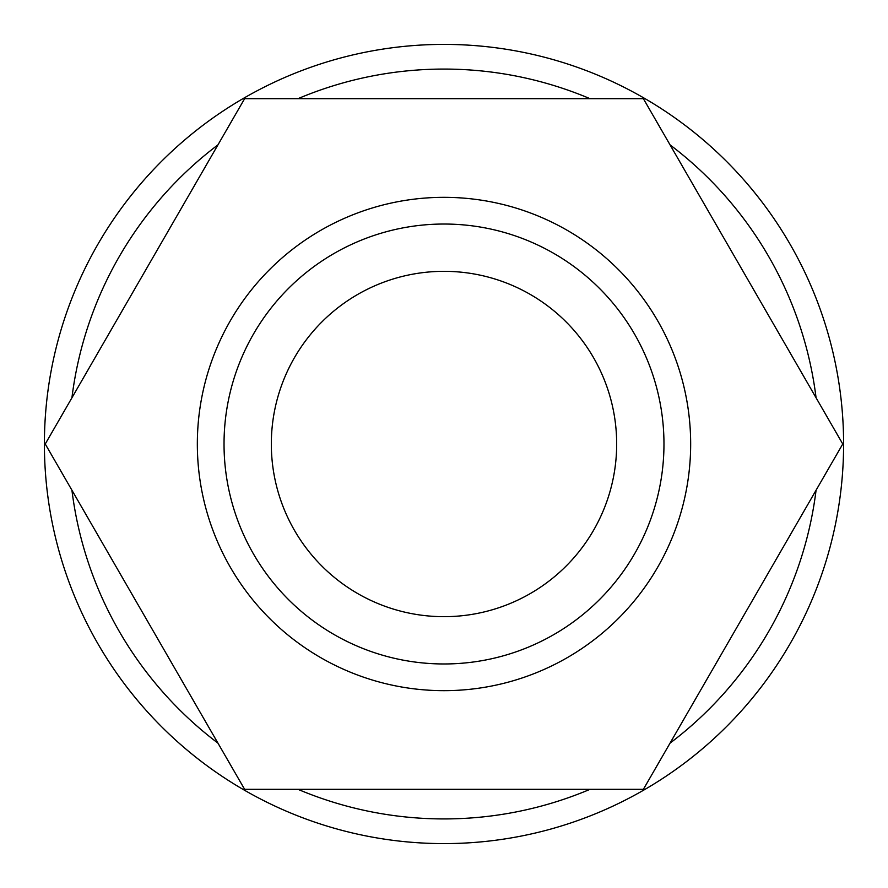<?xml version="1.0" encoding="UTF-8"?>
<svg xmlns="http://www.w3.org/2000/svg" width="888" height="888" viewBox="0 0 888 888"><rect width="100%" height="100%" fill="white"/><g stroke="black" fill="none" stroke-linecap="round" stroke-linejoin="round"><path stroke-width="1.33" d="M816.072 397.78A374.936 374.936 0 0 0 670.063 144.877M590.009 98.668A374.936 374.936 0 0 0 297.991 98.668M217.937 144.877A374.936 374.936 0 0 0 71.928 397.78M843.6 444A399.6 399.6 0 0 0 444 44.4A399.6 399.6 0 0 0 44.4 444A399.6 399.6 0 0 0 444 843.6A399.6 399.6 0 0 0 843.6 444M197.336 444A246.664 246.664 0 0 0 444 690.664A246.664 246.664 0 0 0 690.664 444A246.664 246.664 0 0 0 444 197.336A246.664 246.664 0 0 0 197.336 444M224.031 444A219.969 219.969 0 0 0 444 663.969A219.969 219.969 0 0 0 663.969 444A219.969 219.969 0 0 0 444 224.031A219.969 219.969 0 0 0 224.031 444M271.328 444A172.672 172.672 0 0 1 444 271.328A172.672 172.672 0 0 1 616.672 444A172.672 172.672 0 0 1 444 616.672A172.672 172.672 0 0 1 271.328 444M45.244 444L244.622 789.332L643.378 789.332L842.756 444L643.378 98.668L244.622 98.668L45.244 444M71.928 490.22A374.936 374.936 0 0 0 217.937 743.123M297.991 789.332A374.936 374.936 0 0 0 590.009 789.332M670.063 743.123A374.936 374.936 0 0 0 816.072 490.22"/></g></svg>
